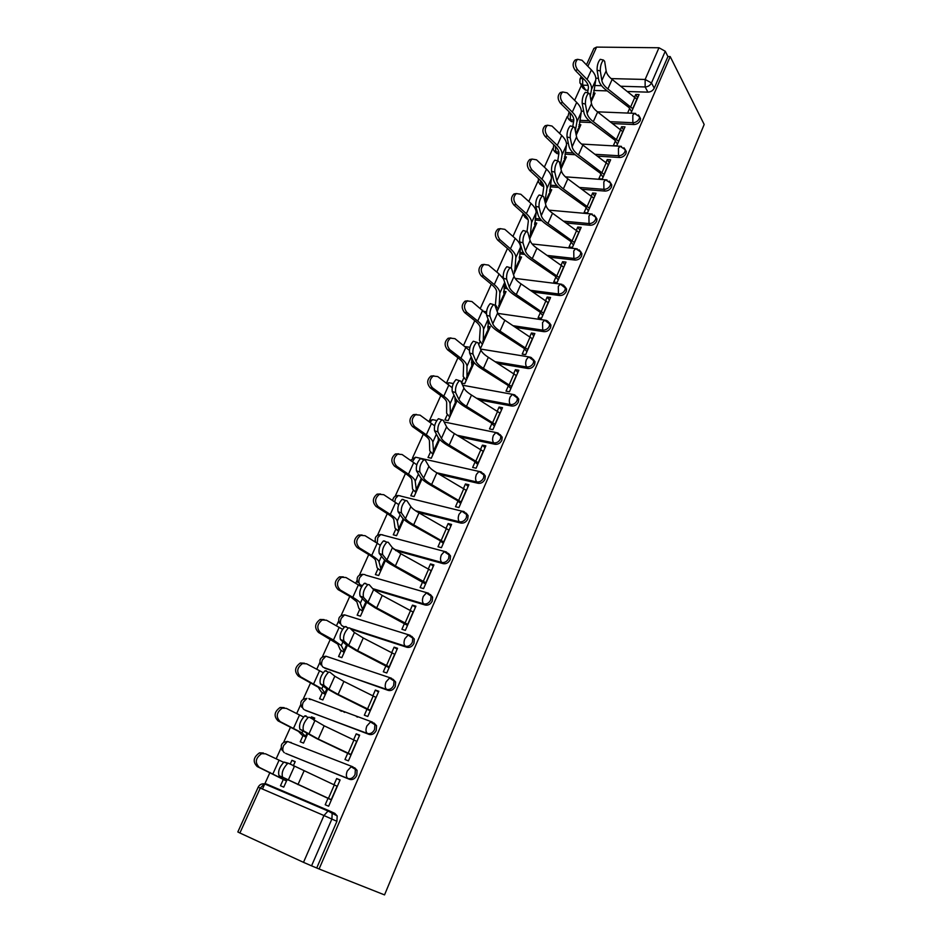 <?xml version="1.0" encoding="UTF-8"?>
<svg xmlns="http://www.w3.org/2000/svg" width="942" height="942" viewBox="0 0 942 942"><rect width="100%" height="100%" fill="white"/><g stroke="black" fill="none" stroke-linecap="round" stroke-linejoin="round"><path stroke-width="1.41" d="M613.065 123.567L633.86 124.532C636.733 124.403 638.853 123.084 640.23 120.552L640.548 118.598L639.606 116.89M597.899 156.148L619.553 157.502C622.427 157.42 624.558 156.089 625.959 153.511L626.289 151.474L625.241 149.672M582.368 189.295L604.988 191.073C607.861 191.026 610.016 189.695 611.429 187.081L611.77 184.926L610.64 183.054M566.448 222.995L590.139 225.256C593.036 225.244 595.203 223.913 596.639 221.264L596.981 219.003L595.768 217.037M550.104 257.26L575.032 260.063C577.929 260.11 580.107 258.779 581.567 256.071L581.92 253.704L580.602 251.655M533.29 292.091L559.63 295.529C562.539 295.623 564.729 294.293 566.224 291.537L566.578 289.041L565.141 286.898M515.969 327.498L543.946 331.666C546.866 331.808 549.068 330.465 550.575 327.675L550.94 325.037L549.374 322.8M498.047 363.447L527.967 368.499C530.888 368.675 533.113 367.345 534.644 364.495L535.009 361.716L533.29 359.385M479.431 399.95L511.671 406.026C514.603 406.261 516.84 404.93 518.394 402.034L518.759 399.09L516.887 396.653M460.014 436.958L495.068 444.283C498 444.565 500.249 443.235 501.839 440.291L502.204 437.182L500.143 434.651M439.561 474.415L478.136 483.293C481.068 483.635 483.34 482.304 484.953 479.301L485.318 476.016L483.54 473.614M417.859 512.212L460.862 523.081C463.805 523.469 466.09 522.151 467.727 519.089L468.103 515.604L466.172 513.119M395.569 550.517L443.246 563.657C446.19 564.117 448.498 562.786 450.17 559.678L450.535 555.968L448.463 553.413M373.503 589.539L425.278 605.058C428.233 605.576 430.553 604.246 432.248 601.078L432.602 597.146L430.376 594.52M350.942 629.126L406.944 647.295C409.9 647.872 412.243 646.553 413.962 643.327L414.303 639.147L411.901 636.462M323.495 667.395L388.222 690.404C391.189 691.051 393.544 689.732 395.299 686.447L395.628 681.996L393.061 679.264M304.761 709.974L369.123 734.419C372.09 735.137 374.457 733.818 376.247 730.462L376.553 725.729L374.056 723.044M285.673 753.388L349.612 779.352C352.579 780.141 354.981 778.834 356.794 775.407L357.077 770.356L354.651 767.742M581.367 85.475L574.632 100.347M567.308 116.49L559.63 133.434M552.836 148.424L544.358 167.134M538.106 180.911L528.792 201.458M523.116 213.987L512.943 236.43M507.467 248.511L496.799 272.05M491.277 284.248L480.338 308.364M474.768 320.669L463.57 345.373M457.942 357.783L446.473 383.088M440.797 395.616L429.564 420.391M423.299 434.191L412.537 457.965M405.472 473.543L395.181 496.246M387.28 513.673L377.495 535.268M375.104 540.543L374.61 541.626M368.722 554.614L359.455 575.056M357.042 580.39L355.735 583.275M349.788 596.392L341.075 615.621M338.625 621.014L336.459 625.794M330.454 639.041L322.317 656.998M319.833 662.462L316.783 669.197M310.73 682.573L303.183 699.199M300.675 704.746L296.695 713.518M290.583 727.012L283.672 742.249M281.116 747.889L276.183 758.781M270.001 772.416L262.465 789.043M586.454 64.845L593.896 48.454L596.592 47.1L658.976 47.759L665.252 51.257L667.925 56.567L654.243 88.171C652.888 90.656 650.781 91.986 647.919 92.151L627.89 91.527M607.19 90.879L593.778 90.467M588.02 90.279L585.7 90.208L582.733 85.169L579.931 83.037L579.942 79.152L582.592 77.88M670.198 56.591L704.18 124.474L384.536 894.9L319.091 868.983L670.198 56.591L667.925 56.567M239.892 832.999L303.501 862.342L323.942 815.525L260.263 788.089L239.892 832.999L237.831 831.951L258.167 787.218L260.263 788.089L264.419 783.838L266.245 783.921L329.818 811.062L332.161 813.605L331.89 819.022L311.555 865.839L303.501 862.342M311.555 865.839L319.091 868.983M328.028 798.298L325.202 804.751L328.652 806.211L340.109 779.941L336.671 778.539L339.991 780.2M293.292 765.881L295.199 761.631L291.926 760.288L295.093 761.866M302.994 735.655L300.227 741.801L303.512 743.097L307.575 734.053M347.751 753.176L344.984 759.511L348.434 760.877L359.656 735.149L356.206 733.842L359.432 735.643M313.792 720.183L314.734 718.098L311.449 716.85L314.522 718.546M339.709 710.327L340.78 710.951M322.305 692.688L319.585 698.728L322.87 699.941L327.639 689.32M367.074 708.996L364.354 715.202L367.792 716.473L378.79 691.275L375.352 690.062L378.472 692.005M357.454 717.121L356.394 716.509M341.228 650.581L338.567 656.515L341.84 657.646L347.28 645.517M385.996 665.7L383.323 671.799L386.773 672.977L397.536 648.284L394.097 647.166L397.124 649.238M359.785 609.309L357.159 615.138L360.445 616.174L366.52 602.621M404.542 623.286L401.916 629.28L405.354 630.363L415.917 606.177L412.466 605.141L415.41 607.331M377.966 568.838L375.387 574.573L378.672 575.527L385.384 560.584M422.711 581.72L420.132 587.608L423.57 588.609L433.921 564.894L430.482 563.94L433.32 566.26M395.805 529.145L393.273 534.785L396.558 535.668L403.859 519.395M440.526 540.979L437.995 546.76L441.433 547.679L451.571 524.435L448.133 523.564L450.888 525.989M413.303 490.217L410.806 495.763L414.091 496.575L421.957 479.031M457.989 501.026L455.504 506.714L458.931 507.561L468.88 484.765L465.442 483.964L468.115 486.508M430.47 452.03L428.021 457.482L431.295 458.224L439.714 439.455M475.109 461.851L472.66 467.444L476.099 468.209L485.848 445.86L482.422 445.142L485.012 447.78M447.309 414.562L444.895 419.932L448.168 420.591L457.117 400.656M491.901 423.441L489.499 428.94L492.925 429.623L502.498 407.698L499.072 407.05L501.58 409.794M455.775 398.819L454.927 398.666M454.927 399.031L456.917 401.104M461.662 383.1L464.736 383.665L474.156 362.67L471.518 362.223M508.386 385.749L506.019 391.154L509.445 391.778L518.818 370.265L515.404 369.688L517.841 372.526M471.495 362.788L473.237 364.719M479.796 347.221L480.997 347.421L490.24 326.815L487.779 326.438M524.541 348.775L522.221 354.086L525.636 354.639L534.844 333.539L531.429 333.021L533.796 335.953M487.72 327.204L489.251 329.005M540.414 312.485L538.117 317.713L541.532 318.208L550.575 297.495L547.161 297.048L549.445 300.062M497.14 311.413L506.031 291.608L503.711 291.302M503.617 292.244L504.983 293.939M555.98 276.877L553.731 282.023L557.134 282.447L566.001 262.111L562.598 261.723L564.823 264.832M513.555 274.817L521.538 257.036L519.348 256.789M519.207 257.896L520.431 259.509M571.264 241.917L569.05 246.981L572.453 247.346L581.155 227.375L577.764 227.057L579.907 230.237M529.663 238.903L536.763 223.089L534.679 222.877M534.503 224.161L535.598 225.68M586.265 207.593L584.087 212.574L587.478 212.88L596.039 193.275L592.648 193.004L594.732 196.266M545.477 203.672L551.718 189.731L549.728 189.577M549.516 191.014L550.505 192.462M601.008 173.881L598.865 178.792L602.244 179.039L610.64 159.787L607.26 159.575L609.286 162.907M560.985 169.077L566.413 156.973L564.517 156.855M564.246 158.433L565.141 159.822M615.479 140.782L613.372 145.61L616.751 145.798L624.993 126.887L621.614 126.734L623.58 130.137M576.21 135.13L580.849 124.78L579.024 124.697M578.718 126.428L579.53 127.747M591.341 122.554L579.507 122.013M573.584 121.73L571.511 121.636L567.649 117.715L569.133 111.827M575.138 154.735L564.965 154.099M558.877 153.723L557.075 153.617L553.201 149.684L553.743 144.691M558.63 187.434L550.163 186.763M543.734 186.257L542.38 186.151L538.494 182.218L538.341 178.438M541.815 220.64L535.08 220.004M527.991 219.321L523.528 215.341L523.057 213.163M524.718 254.399L519.701 253.834M507.361 288.699L504.017 288.264M489.84 323.589L488.015 323.318M361.952 586.077L360.244 584.888L362.305 585.512M411.018 636.168L411.678 636.38M344.336 626.983L341.84 625.606C340.18 624.075 339.98 621.649 341.24 618.329L344.548 614.855C339.273 615.515 337.601 618.317 339.532 623.263M283.295 779.493L280.481 785.758L283.754 787.147L287.075 779.74M630.987 113.146L639.088 94.577L635.72 94.471L637.628 97.944M592.93 94.954L593.672 96.214M495.987 306.256L495.586 307.127M480.055 341.687L478.736 344.631M463.841 377.789L461.556 382.864M311.449 716.85L310.848 718.181M291.926 760.288L290.183 764.162M336.671 778.539L333.939 784.757M591.164 101.795L595.05 93.152L593.283 93.093M568.65 119.328L571.511 121.636M554.308 151.391L557.075 153.617M539.66 183.973L542.38 186.151M524.741 217.143L527.426 219.274M509.575 250.913L511.494 252.833M359.891 584.582L361.834 586.054M341.887 625.641L343.477 626.701M310.589 699.553L309.388 699.317M291.208 742.484L289.512 742.237M580.837 84.568L582.91 88.077L585.7 90.208M269.553 786.028L271.426 786.311M316.759 867.9L336.918 821.318L337.177 815.925L334.834 813.393L330.03 811.156M356.206 733.842L353.615 739.776M375.352 690.062L372.867 695.714M394.097 647.166L391.742 652.559M412.466 605.141L410.229 610.263M430.482 563.94L428.351 568.815M448.133 523.564L446.108 528.191M465.442 483.964L463.523 488.368M482.422 445.142L480.597 449.31M499.072 407.05L497.341 411.006M515.404 369.688L513.767 373.432M531.429 333.021L529.887 336.577M547.161 297.048L545.701 300.392M562.598 261.723L561.22 264.89M577.764 227.057L576.457 230.036M592.648 193.004L591.423 195.806M607.26 159.575L606.106 162.201M621.614 126.734L620.543 129.195M635.72 94.471L634.72 96.779M629.692 108.259L627.619 113.016M337.318 786.346L288.805 763.409L287.534 763.562C282.977 768.484 281.328 773.029 282.6 777.197L279.056 775.678C277.772 771.498 279.421 766.965 283.989 762.054L288.641 763.338M279.056 775.678L331.396 799.911M331.454 799.77L282.6 777.197M286.509 781.012L257.213 766.553C252.55 761.795 253.327 757.227 259.521 752.846L263.419 752.999M283.613 762.302L265.538 753.812L261.64 753.671C255.435 758.063 254.658 762.643 259.333 767.4L286.568 780.894M356.912 741.436L324.154 725.799L309.553 717.286L308.246 717.392C303.901 722.09 302.311 726.553 303.477 730.792L299.956 729.32C298.767 725.093 300.357 720.63 304.713 715.932L306.032 715.838M299.956 729.32L316.748 738.622L351.025 754.931M351.178 754.577L318.243 739.058L303.477 730.792M376.093 697.445L343.912 681.443L334.822 676.215L329.853 672.152L328.522 672.188C324.366 676.686 322.835 681.078 323.918 685.364L320.41 683.951C319.314 679.665 320.845 675.273 325.014 670.786L326.356 670.751M320.41 683.951L325.496 687.884L336.588 694.101L370.241 710.88M370.477 710.327L338.131 694.419L328.958 689.285L323.918 685.364M394.898 654.36L363.271 638.005L354.416 632.494L349.741 627.961L348.387 627.937C344.407 632.235 342.923 636.557 343.912 640.89L340.427 639.536C339.426 635.202 340.91 630.881 344.89 626.595L346.256 626.618M340.427 639.536L345.231 643.951L356.029 650.51L389.07 667.713M389.387 666.971L357.607 650.71L348.681 645.294L343.912 640.89M306.115 737.303L301.935 734.984L298.402 731.31L278.078 720.901C273.545 716.226 274.228 711.74 280.127 707.466L284.143 707.63M303.477 716.968L286.286 708.337L282.259 708.172C276.371 712.458 275.676 716.944 280.21 721.643L302.005 732.864L306.256 736.985M325.331 694.454L321.304 691.934L318.278 687.236L298.496 676.215C294.104 671.599 294.705 667.195 300.31 663.015L304.431 663.215M323.13 672.647L306.597 663.816L302.464 663.615C296.86 667.807 296.259 672.223 300.651 676.839L321.846 688.767L325.555 693.96M343.547 711.752L344.619 712.376M341.816 711.328L340.733 710.704M344.171 652.465L340.274 649.744L337.754 644.069L318.49 632.447C314.228 627.89 314.769 623.569 320.092 619.495L324.119 619.612M342.488 629.28L326.485 620.213L322.27 619.989C316.936 624.087 316.406 628.408 320.669 632.977L333.456 640.018L341.287 645.564L344.466 651.793M413.314 612.135L382.228 595.45L373.609 589.668L369.205 584.688L367.827 584.593C364.036 588.715 362.588 592.965 363.506 597.346L360.044 596.05C359.114 591.658 360.55 587.408 364.366 583.298L365.743 583.392M360.044 596.05L364.566 600.914L375.081 607.802L407.509 625.429M407.921 624.499L376.682 607.908L367.992 602.209L363.506 597.346M412.843 638.393L414.197 638.829M431.365 570.758L400.809 553.743L392.414 547.714L388.269 542.298L386.891 542.133C383.253 546.089 381.851 550.281 382.688 554.708L379.237 553.449C378.39 549.021 379.791 544.841 383.441 540.896L384.831 541.061M379.237 553.449L383.5 558.759C385.184 560.749 388.587 563.151 393.732 565.954L425.596 583.981M426.078 582.874L395.369 565.954L386.915 559.995L382.688 554.708M362.635 611.299L358.878 608.391L356.83 601.773L350.577 596.851L338.072 589.586C333.939 585.088 334.41 580.837 339.473 576.857L343.312 576.869M361.54 586.831L345.973 577.517L341.675 577.258C336.6 581.249 336.141 585.5 340.274 590.01L352.791 597.299C357.336 599.972 359.856 601.962 360.327 603.245L363.011 610.463M380.733 570.946L377.118 567.838L375.517 560.325C375.187 559.112 373.173 557.37 369.5 555.085L357.253 547.596C353.25 543.145 353.65 538.965 358.478 535.08L362.117 535.009M383.312 535.197L380.745 534.514L377.777 537.67L377.212 543.24L365.06 535.68L360.704 535.386C355.876 539.283 355.464 543.463 359.467 547.926L371.725 555.439C376.188 558.206 378.602 560.313 378.99 561.773L381.18 569.934M371.725 555.439L377.236 543.251L380.262 545.288M449.063 530.193L419.013 512.884C414.845 510.505 412.125 508.409 410.842 506.608L406.944 500.779L405.566 500.543C402.081 504.335 400.715 508.468 401.48 512.931L398.054 511.73C397.277 507.255 398.643 503.134 402.128 499.342L403.529 499.59M398.054 511.73L402.057 517.452C403.647 519.595 406.968 522.092 412.019 524.953L439.537 540.343L443.317 543.346M443.882 542.074L413.679 524.847C409.487 522.48 406.744 520.408 405.449 518.642L401.48 512.931M466.408 490.429L436.853 472.837C432.755 470.411 430.105 468.245 428.904 466.325L425.242 460.096L423.865 459.778C420.532 463.417 419.202 467.503 419.885 472.001L416.482 470.847C415.787 466.337 417.106 462.263 420.45 458.636L421.839 458.954M416.482 470.847L420.238 476.97C421.733 479.254 424.972 481.845 429.941 484.753L457.023 500.379L460.697 503.511M461.321 502.074L431.624 484.565C427.515 482.151 424.842 480.008 423.617 478.112L419.885 472.001M483.423 451.43L454.35 433.567C450.323 431.106 447.733 428.869 446.602 426.832L443.187 420.226L441.798 419.826C438.607 423.335 437.312 427.35 437.936 431.895L434.545 430.788C433.909 426.243 435.204 422.216 438.407 418.719L439.796 419.119M434.545 430.788L438.065 437.288C439.478 439.714 442.622 442.399 447.521 445.342L474.167 461.191L477.735 464.453M478.442 462.852L449.228 445.06C445.177 442.622 442.575 440.397 441.421 438.395L437.936 431.895M500.108 413.173L471.506 395.051C467.538 392.567 465.018 390.247 463.959 388.104L460.768 381.133L459.39 380.662C456.328 384.03 455.068 388.01 455.622 392.578L452.242 391.519C451.689 386.938 452.937 382.97 456.022 379.602L457.376 380.026M452.242 391.519L455.539 398.384C456.87 400.939 459.932 403.718 464.747 406.708L490.982 422.758L494.456 426.125M495.221 424.383L466.478 406.332C462.498 403.859 459.955 401.563 458.884 399.443L455.622 392.578M516.475 375.658L488.333 357.289C484.423 354.769 481.974 352.379 480.985 350.13L478.006 342.817L476.64 342.252C473.696 345.502 472.472 349.435 472.955 354.039L469.599 353.014C469.104 348.41 470.329 344.478 473.284 341.24L474.58 341.628M469.599 353.014L472.684 360.233C473.92 362.917 476.911 365.779 481.645 368.805L507.479 385.054L510.858 388.54M511.683 386.644L483.411 368.346C479.478 365.837 477.017 363.471 475.993 361.257L472.955 354.039M532.536 338.837L504.841 320.233C500.991 317.69 498.612 315.24 497.67 312.885L494.903 305.243L493.561 304.596C490.735 307.728 489.534 311.614 489.958 316.241L486.625 315.264C486.19 310.625 487.391 306.751 490.217 303.618L491.453 303.983M486.625 315.264L489.487 322.812C490.652 325.626 493.561 328.558 498.224 331.631L523.658 348.069L526.943 351.66M527.826 349.623L500.002 331.089C496.14 328.546 493.738 326.12 492.784 323.801L489.958 316.241M548.291 302.712L521.032 283.883C517.252 281.305 514.921 278.797 514.049 276.347L511.482 268.388L510.152 267.658C507.444 270.672 506.266 274.522 506.631 279.185L503.311 278.231C502.934 273.569 504.111 269.73 506.843 266.716L507.997 267.045M503.311 278.231L505.972 286.109C507.067 289.041 509.905 292.055 514.497 295.152L539.53 311.767L542.733 315.464M543.675 313.286L516.287 294.54C512.483 291.961 510.14 289.477 509.257 287.051L506.631 279.185M563.763 267.245L536.928 248.217C533.196 245.615 530.935 243.036 530.122 240.504L527.755 232.227L526.437 231.414C523.823 234.334 522.68 238.138 522.987 242.824L519.69 241.917C519.372 237.231 520.514 233.428 523.14 230.519L524.247 230.814M519.69 241.917L522.151 250.101C523.163 253.139 525.93 256.224 530.452 259.356L555.121 276.147L558.229 279.927M559.23 277.631L532.265 258.661C528.533 256.071 526.248 253.516 525.412 250.996L522.987 242.824M398.49 531.359L395.004 528.073L393.838 519.701C393.579 518.359 391.648 516.51 388.033 514.155L376.046 506.443C372.161 502.039 372.514 497.941 377.118 494.138L380.568 493.997M398.678 504.606L383.759 494.691L379.355 494.362C374.751 498.165 374.398 502.274 378.284 506.69L390.282 514.414C394.651 517.264 396.982 519.501 397.277 521.114L399.008 530.193M415.905 492.525L412.537 489.075L411.807 479.867C411.607 478.406 409.746 476.464 406.214 474.038L394.474 466.125C390.695 461.757 391.001 457.718 395.393 454.009L398.678 453.808M416.788 464.783L402.093 454.515L397.654 454.15C393.25 457.859 392.944 461.91 396.723 466.278L408.475 474.215C412.749 477.147 414.986 479.49 415.21 481.268L416.494 491.218M420.909 477.888L421.58 479.867M432.99 454.433L429.752 450.818L429.411 440.809C429.281 439.219 427.491 437.194 424.03 434.709L412.537 426.596C408.863 422.263 409.122 418.295 413.326 414.668L416.435 414.409M434.592 425.808L420.061 415.139L415.587 414.727C411.383 418.354 411.124 422.334 414.798 426.667L426.314 434.804C430.494 437.806 432.649 440.267 432.802 442.187L433.65 452.984M438.006 437.17L438.642 441.845M449.758 417.047L446.626 413.279L446.685 402.517C446.614 400.809 444.883 398.678 441.504 396.146L430.235 387.833C426.667 383.547 426.891 379.638 430.906 376.093L433.862 375.799M452.113 387.645L437.677 376.529L433.19 376.07C429.175 379.614 428.951 383.535 432.519 387.833L443.8 396.146C447.886 399.231 449.97 401.798 450.041 403.859L450.476 415.457M454.962 397.171L455.375 404.53M466.219 380.368L463.193 376.435L463.629 364.943C463.617 363.117 461.957 360.916 458.636 358.313L447.603 349.835C444.129 345.573 444.318 341.722 448.157 338.26L450.971 337.931M469.363 350.33L454.951 338.661L450.453 338.154C446.614 341.616 446.426 345.49 449.899 349.753L460.944 358.243C464.948 361.398 466.961 364.071 466.961 366.273L466.985 378.637M471.742 358.031L471.801 367.91M482.363 344.348L479.454 340.286L480.255 328.087C480.302 326.156 478.701 323.86 475.451 321.21L464.63 312.556C461.25 308.328 461.403 304.525 465.089 301.146L467.774 300.792M486.378 313.886L471.895 301.522L467.397 300.969C463.711 304.36 463.558 308.164 466.938 312.403L477.759 321.069C481.692 324.283 483.623 327.051 483.552 329.382L483.199 342.499M488.309 319.691L487.921 331.973M498.224 309L495.421 304.784L496.564 291.914C496.67 289.877 495.127 287.51 491.948 284.802L481.338 275.994C478.053 271.791 478.171 268.046 481.703 264.737L484.27 264.372M503.593 279.044L499.072 273.969L488.521 265.091L484.023 264.49C480.491 267.799 480.361 271.555 483.658 275.759L494.267 284.59C498.118 287.875 499.978 290.737 499.837 293.197L499.107 307.021M504.594 282.023L503.746 296.683M511.318 267.987L512.578 256.412C512.731 254.281 511.247 251.832 508.127 249.077L497.729 240.116C494.526 235.947 494.621 232.238 498.012 229.012L500.461 228.623M519.289 262.041L520.479 247.322C520.69 244.708 518.924 241.729 515.18 238.373L504.83 229.342L500.343 228.682C496.952 231.92 496.858 235.63 500.061 239.81L510.458 248.806C514.238 252.138 516.016 255.094 515.827 257.672L514.732 272.191M513.802 274.275L513.096 273.368M578.953 232.427L552.53 213.21C548.856 210.572 546.643 207.946 545.889 205.321L543.711 196.76L542.415 195.854C539.907 198.68 538.777 202.436 539.036 207.146L535.763 206.274C535.492 201.564 536.61 197.808 539.142 194.994L540.178 195.265M578.965 249.736L580.849 251.832M535.763 206.274L538.023 214.752C538.965 217.908 541.662 221.064 546.125 224.22L570.416 241.164L573.442 245.05M574.502 242.624L547.95 223.466C544.264 220.84 542.039 218.226 541.273 215.624L539.036 207.146M527.049 231.308L528.285 221.57C528.497 219.333 527.061 216.813 524.011 214.022L513.814 204.909C510.694 200.764 510.764 197.102 514.026 193.946L516.381 193.546M534.55 228.011L536.08 212.645C536.363 209.925 534.656 206.851 530.982 203.437L520.844 194.264L516.369 193.557C513.107 196.725 513.037 200.387 516.157 204.544L526.354 213.669C530.052 217.072 531.771 220.11 531.512 222.807L530.087 237.973M593.86 198.244L567.838 178.839C564.223 176.178 562.068 173.493 561.373 170.785L559.371 161.942L558.1 160.952C555.686 163.684 554.579 167.417 554.779 172.139L551.517 171.303C551.305 166.581 552.412 162.848 554.838 160.128L555.827 160.375M551.517 171.303L553.613 180.063C554.485 183.325 557.111 186.54 561.503 189.731L585.441 206.828L588.385 210.808M589.492 208.264L563.351 188.906C559.725 186.257 557.546 183.584 556.84 180.899L554.779 172.139M542.51 195.806L543.722 187.352C543.97 185.032 542.604 182.442 539.601 179.604L529.604 170.349C526.566 166.228 526.613 162.613 529.745 159.516L531.912 159.104M549.551 194.582L551.4 178.603C551.741 175.765 550.104 172.61 546.501 169.148L536.551 159.834L532.1 159.068C528.957 162.165 528.909 165.78 531.947 169.913L541.956 179.192C545.583 182.642 547.231 185.762 546.913 188.577L544.971 201.706M608.508 164.685L582.874 145.092C579.306 142.419 577.211 139.675 576.563 136.884L574.738 127.771L573.501 126.699C571.17 129.337 570.087 133.034 570.24 137.779L567.002 136.979C566.825 132.233 567.92 128.548 570.251 125.91L571.182 126.134M567.002 136.979L568.909 146.022C569.71 149.366 572.277 152.651 576.598 155.877L600.195 173.116L603.057 177.167M604.222 174.517L578.47 154.971C574.891 152.31 572.771 149.59 572.112 146.811L570.24 137.779M557.758 160.87L558.865 153.758C559.171 151.344 557.852 148.695 554.909 145.81L545.1 136.425C542.145 132.316 542.168 128.748 545.183 125.722L547.161 125.298M564.27 161.753L566.448 145.162C566.837 142.218 565.271 138.992 561.738 135.471L551.977 126.028L547.549 125.215C544.523 128.242 544.5 131.821 547.455 135.931L557.275 145.339C560.831 148.836 562.421 152.051 562.044 154.959L560.266 165.91M622.886 131.715L597.64 111.957C594.131 109.248 592.082 106.47 591.482 103.596L589.833 94.235L588.62 93.07C586.371 95.637 585.3 99.299 585.406 104.056L582.191 103.29C582.062 98.521 583.133 94.871 585.394 92.316L586.265 92.516M582.191 103.29L583.922 112.581C584.664 116.031 587.172 119.375 591.423 122.625L614.679 139.993L617.469 144.138M618.682 141.371L593.307 121.659C589.786 118.975 587.726 116.196 587.113 113.346L585.406 104.056M572.771 126.522L573.749 120.764C574.09 118.268 572.83 115.548 569.945 112.628L560.313 103.114C557.428 99.028 557.44 95.507 560.349 92.54L562.162 92.104M578.741 129.49L581.226 112.322C581.673 109.284 580.166 105.975 576.692 102.407L567.119 92.834L562.715 91.975C559.807 94.942 559.795 98.474 562.68 102.56L572.312 112.098C575.798 115.642 577.328 118.927 576.893 121.942L575.35 130.808M637.016 99.322L612.135 79.411C608.673 76.691 606.683 73.853 606.142 70.909L604.646 61.301L603.469 60.053C601.29 62.537 600.242 66.164 600.301 70.944L597.098 70.214C597.028 65.434 598.076 61.807 600.254 59.322L601.078 59.511M597.098 70.214L598.676 79.752C599.359 83.285 601.797 86.688 605.989 89.961L628.915 107.47L631.623 111.686M632.883 108.813L607.884 88.948C604.411 86.228 602.397 83.414 601.844 80.482L600.301 70.944M587.561 92.822L588.361 88.348C588.75 85.769 587.537 83.002 584.711 80.035L575.268 70.403C572.442 66.34 572.442 62.855 575.244 59.947L576.904 59.511M592.965 97.78L595.744 80.07C596.239 76.926 594.791 73.547 591.388 69.932L581.991 60.241L577.611 59.322C574.808 62.231 574.82 65.716 577.634 69.79L587.078 79.446C590.504 83.049 591.965 86.405 591.482 89.514L590.21 96.39M638.393 114.936L639.547 116.796L639.218 118.739C637.84 121.271 635.72 122.601 632.847 122.731L610.604 121.718M633.86 124.532L632.847 122.731L632.824 115.254L634.39 113.346L635.685 113.44M623.957 147.729L625.252 149.696L624.923 151.744C623.522 154.323 621.379 155.654 618.505 155.736L595.403 154.323M619.553 157.502L618.505 155.736L618.458 148.247L620.107 146.257L621.473 146.387M609.25 181.111L610.699 183.195L610.357 185.35C608.944 187.964 606.789 189.295 603.904 189.342L579.836 187.47M604.988 191.073L603.904 189.342L603.822 181.841L605.553 179.769L607.013 179.934M594.249 215.106L595.874 217.308L595.532 219.568C594.096 222.23 591.917 223.56 589.033 223.572L563.881 221.193M590.139 225.256L589.033 223.572L588.927 216.059L590.74 213.893L592.294 214.093M581.92 253.704L580.778 252.044L580.425 254.422C578.965 257.131 576.787 258.461 573.878 258.426L547.502 255.47M575.032 260.063L573.878 258.426L573.749 250.913L575.656 248.653L577.316 248.9M563.375 285.002L565.4 287.428L565.047 289.936C563.552 292.691 561.361 294.022 558.453 293.939L530.652 290.324M559.63 295.529L558.453 293.939L558.288 286.427L560.29 284.048L562.044 284.343M547.479 320.939L549.728 323.471L549.363 326.12C547.855 328.911 545.642 330.253 542.722 330.124L513.284 325.744M543.946 331.666L542.722 330.124L542.533 322.6L544.641 320.127L546.501 320.468M531.264 357.56L533.761 360.197L533.384 362.988C531.853 365.837 529.628 367.168 526.696 366.991L495.327 361.728M527.967 368.499L526.696 366.991C525.424 365.037 525.353 362.54 526.472 359.467L528.697 356.877L530.664 357.289M514.732 394.898L517.476 397.63L517.099 400.574C515.545 403.47 513.296 404.801 510.364 404.577L476.676 398.242M511.671 406.026L510.364 404.577C509.057 402.67 508.963 400.173 510.105 397.053L512.448 394.333L514.532 394.804M497.859 432.955L500.873 435.769L500.496 438.89C498.919 441.833 496.658 443.176 493.714 442.893L457.211 435.275M495.068 444.283L493.714 442.893C492.36 441.044 492.266 438.536 493.42 435.369L495.892 432.519L498.082 433.061M481.35 472.083L483.941 474.662L483.576 477.959C481.963 480.962 479.678 482.292 476.746 481.951L436.723 472.754M478.136 483.293L476.746 481.951C475.333 480.161 475.227 477.653 476.405 474.438L479.019 471.436L481.127 471.86M464.359 511.918L466.679 514.308L466.314 517.794C464.665 520.855 462.369 522.186 459.425 521.797L415.481 510.717M460.862 523.081L459.425 521.797C457.977 520.055 457.859 517.558 459.06 514.273L461.815 511.141L463.9 511.506M375.74 542.321C374.245 537.717 375.905 535.115 380.745 534.514L446.331 551.93L449.063 554.732L448.698 558.441C447.026 561.562 444.718 562.892 441.763 562.433L393.968 549.28M443.246 563.657L441.763 562.433C440.267 560.761 440.126 558.253 441.362 554.92L444.271 551.623L450.535 555.968M365.626 575.115L428.398 593.177L431.095 595.968L430.73 599.901C429.034 603.08 426.702 604.411 423.747 603.893L372.679 588.609M425.278 605.058L423.747 603.893C422.204 602.279 422.051 599.783 423.299 596.392L426.373 592.918L432.602 597.146M344.866 614.949L410.111 635.273L412.749 638.04L412.396 642.22C410.665 645.458 408.322 646.777 405.366 646.2L350.059 628.279M406.944 647.295L405.366 646.2C403.765 644.658 403.6 642.161 404.872 638.711L408.122 635.061L414.303 639.147M326.038 656.256L391.448 678.228L394.015 680.96L393.685 685.411C391.919 688.708 389.564 690.027 386.597 689.379L324.755 668.172M388.222 690.404L386.597 689.379C384.948 687.907 384.76 685.411 386.055 681.902L389.505 678.063L395.628 681.996M308.87 698.564L372.384 722.078L374.892 724.751L374.575 729.497C372.785 732.864 370.406 734.183 367.439 733.465L305.655 710.48M369.123 734.419L367.439 733.465C365.732 732.064 365.531 729.567 366.862 725.999L370.5 721.961L376.553 725.729M352.555 766.694L287.557 741.46L352.932 766.847L355.358 769.461L355.063 774.524C353.25 777.951 350.848 779.269 347.881 778.481L286.168 753.635M349.612 779.352L347.881 778.481C346.114 777.15 345.902 774.665 347.245 771.027L351.107 766.764L357.077 770.356M647.919 92.151L645.14 86.958L621.049 86.264M601.573 85.71L594.708 85.51M588.114 85.322L582.733 85.169L582.615 77.892M595.827 78.21L598.429 78.28M611.134 78.598L645.14 79.458L658.976 47.759M596.592 47.1L587.867 66.305M589.15 120.741L579.801 120.317M573.819 120.034L570.428 119.881L570.193 112.875M573.172 152.957L565.235 152.463M558.841 152.074L555.957 151.898L555.297 146.187M556.887 185.692L550.399 185.185M543.334 184.632L541.238 184.479L540.319 180.299M540.319 218.956L535.28 218.485M527.214 217.72L526.248 217.626L525.4 215.377M523.481 252.786L519.866 252.374M506.431 287.18L504.158 286.886M489.239 322.176L488.121 322.011M417.836 457.718L415.575 457.211L412.396 461.568M400.715 496.081L398.325 495.492L395.522 498.495L394.722 501.851M282.282 750.55C279.951 745.157 281.705 742.119 287.557 741.46L283.648 745.487C282.306 748.996 282.553 751.41 284.378 752.74M363.353 574.443L364.907 574.585M381.534 534.726L382.864 534.844M399.443 495.763L400.48 495.881M417.153 457.565L417.765 457.647M510.305 251.243L508.339 249.265M301.746 707.254C299.556 702.026 301.287 699.07 306.927 698.411L303.23 702.249C301.923 705.688 302.147 708.101 303.925 709.514M320.822 664.828C318.761 659.753 320.468 656.88 325.92 656.221L322.423 659.871C321.14 663.25 321.352 665.676 323.071 667.136M357.878 582.509C356.052 577.705 357.701 574.961 362.823 574.29L359.691 577.599C358.443 580.873 358.631 583.298 360.244 584.888M434.651 420.073L432.519 419.637L430.035 422.275M451.171 383.147L449.146 382.77L447.615 383.947M467.385 346.903L465.254 346.68M336.918 821.318L323.942 815.525L328.04 811.027L329.818 811.062M654.243 88.171L651.487 82.955C650.121 85.451 648.014 86.794 645.14 86.958L645.14 79.458L651.487 82.955L665.252 51.257M331.231 799.664L337.095 786.24M328.44 798.38L334.316 784.933M297.943 784.639L303.972 771.098M288.252 780.106L294.363 766.47M259.333 767.4L257.213 766.553M286.863 779.646L286.344 780.788M286.227 779.328L285.709 780.471M279.103 760.147L272.992 773.665M282.047 777.209L281.74 777.892M350.954 754.471L356.688 741.319M348.222 753.117L353.98 739.953M318.243 739.058L324.154 725.799M308.823 734.207L314.805 720.865M370.265 710.197L375.882 697.327M367.604 708.784L373.232 695.891M338.131 694.419L343.912 681.443M328.958 689.285L334.822 676.215M389.187 666.842L394.686 654.219M386.573 665.37L392.096 652.735M357.607 650.71L363.271 638.005M348.681 645.294L354.416 632.494M280.21 721.643L278.078 720.901M307.363 733.948L306.044 736.879M306.751 733.594L305.443 736.503M299.556 714.943L293.574 728.178M302.782 731.122L302.005 732.864M300.651 676.839L298.496 676.215M327.439 689.203L325.355 693.842M326.839 688.826L324.778 693.43M319.585 670.68L313.721 683.645M323.082 686.023L321.846 688.767M320.669 632.977L318.49 632.447M347.092 645.388L344.266 651.676M346.515 644.987L343.724 651.205M339.202 627.337L333.456 640.018M342.947 641.855L341.287 645.564M407.721 624.358L413.114 611.994M405.166 622.827L410.582 610.451M376.682 607.908L382.228 595.45M367.992 602.209L373.609 589.668M425.89 582.721L431.177 570.605M423.394 581.143L428.692 569.003M395.369 565.954L400.809 553.743M386.915 559.995L392.414 547.714M340.274 590.01L338.072 589.586M366.344 602.48L362.811 610.334M365.79 602.044L362.293 609.827M358.407 584.864L352.791 597.299M362.411 598.606L360.327 603.245M359.467 547.926L357.253 547.596M385.196 560.431L381.004 569.792M384.666 559.972L380.509 569.251M381.475 556.239L378.99 561.773M443.694 541.909L448.875 530.028M441.245 540.284L446.449 528.391M413.679 524.847L419.013 512.884M405.449 518.642L410.842 506.608M461.144 501.909L466.231 490.252M458.754 500.226L463.853 488.568M431.624 484.565L436.853 472.837M423.617 478.112L428.904 466.325M478.265 462.675L483.246 451.253M475.922 460.944L480.926 449.511M449.228 445.06L454.35 433.567M441.421 438.395L446.602 426.832M495.045 424.194L499.931 412.996M492.76 422.428L497.659 411.207M466.478 406.332L471.506 395.051M458.884 399.443L463.959 388.104M511.518 386.455L516.31 375.469M509.269 384.642L514.085 373.644M483.411 368.346L488.333 357.289M475.993 361.257L480.985 350.13M527.673 349.423L532.371 338.637M525.471 347.574L530.193 336.777M500.002 331.089L504.841 320.233M492.784 323.801L497.67 312.885M543.522 313.085L548.138 302.5M541.379 311.201L546.007 300.604M516.287 294.54L521.032 283.883M509.257 287.051L514.049 276.347M559.089 277.431L563.622 267.033M556.981 275.5L561.526 265.091M532.265 258.661L536.928 248.217M525.412 250.996L530.122 240.504M378.284 506.69L376.046 506.443M403.682 519.242L398.831 530.052M403.164 518.748L398.36 529.463M395.687 502.475L390.282 514.414M400.15 514.732L397.277 521.114M396.723 466.278L394.474 466.125M421.415 479.713L416.317 491.065M420.968 479.078L415.869 490.441M413.773 462.51L408.475 474.215M418.46 474.062L415.21 481.268M414.798 426.667L412.537 426.596M438.477 441.68L433.473 452.819M438.054 441.009L433.049 452.16M431.495 423.323L426.314 434.804M436.393 434.191L432.802 442.187M432.519 387.833L430.235 387.833M455.21 404.365L450.311 415.292M454.821 403.659L449.911 414.598M448.887 384.901L443.8 396.146M453.973 395.122L450.041 403.859M449.899 349.753L447.603 349.835M471.648 367.745L466.832 378.472M471.271 367.003L466.455 377.742M465.937 347.209L460.944 358.243M471.212 356.806L466.961 366.273M466.938 312.403L464.63 312.556M487.768 331.796L483.046 342.323M487.414 331.019L482.693 341.557M482.669 310.236L477.759 321.069M488.121 319.22L483.552 329.382M483.658 275.759L481.338 275.994M503.605 296.506L498.966 306.845M503.275 295.694L498.624 306.044M499.072 273.969L494.267 284.59M504.582 282.647L499.837 293.197M500.061 239.81L497.729 240.116M519.148 261.852L514.591 272.002M518.83 261.016L514.273 271.178M515.18 238.373L510.458 248.806M520.479 247.322L515.827 257.672M574.361 242.424L578.812 232.215M572.289 240.457L576.763 230.237M547.95 223.466L552.53 213.21M541.273 215.624L545.889 205.321M516.157 204.544L513.814 204.909M534.42 227.811L529.946 237.784M534.126 226.951L529.639 236.937M530.982 203.437L526.354 213.669M536.08 212.645L531.512 222.807M589.351 208.041L593.731 198.032M587.337 206.051L591.717 196.018M563.351 188.906L567.838 178.839M556.84 180.899L561.373 170.785M531.947 169.913L529.604 170.349M549.41 194.382L545.394 203.342M549.139 193.499L545.147 202.389M546.501 169.148L541.956 179.192M551.4 178.603L546.913 188.577M604.081 174.294L608.367 164.461M602.103 172.268L606.401 162.413M578.47 154.971L582.874 145.092M572.112 146.811L576.563 136.884M547.455 135.931L545.1 136.425M564.14 161.541L560.914 168.748M563.881 160.635L560.69 167.758M561.738 135.471L557.275 145.339M566.448 145.162L562.044 154.959M618.541 141.147L622.756 131.48M616.598 139.086L620.825 129.407M593.307 121.659L597.64 111.957M587.113 113.346L591.482 103.596M562.68 102.56L560.313 103.114M578.612 129.278L576.151 134.788M578.376 128.336L575.939 133.764M576.692 102.407L572.312 112.098M581.226 112.322L576.893 121.942M632.753 108.589L636.886 99.087M630.846 106.493L635.002 96.991M607.884 88.948L612.135 79.411M601.844 80.482L606.142 70.909M577.634 69.79L575.268 70.403M592.848 97.568L591.105 101.442M592.624 96.602L590.917 100.394M591.388 69.932L587.078 79.446M595.744 80.07L591.482 89.514M468.103 515.604L461.815 511.141L398.325 495.492C394.957 495.622 393.097 497.305 392.732 500.555M485.318 476.016L479.019 471.436L421.368 458.507M502.204 437.182L495.892 432.519L444.106 421.992M518.759 399.09L512.448 394.333L462.652 385.243M535.009 361.716L528.697 356.877L480.538 349.035M550.94 325.037L544.641 320.127L497.894 313.403M566.578 289.041L560.29 284.048L515.097 278.396M596.981 219.003L595.874 217.308L590.74 213.893L548.892 210.137M611.77 184.926L610.699 183.195L605.553 179.769L565.377 176.837M626.289 151.474L625.252 149.696L620.107 146.257L581.567 144.067M640.548 118.598L639.547 116.796L634.39 113.346L597.463 111.827M421.121 458.448L415.575 457.211L410.512 460.285M436.747 420.509L432.519 419.637L428.539 421.204M453.302 383.535L449.146 382.77L446.72 383.276M469.917 347.304L465.136 346.585M484.035 311.413L486.508 311.778M501.933 276.748L503.099 276.901M518.983 242.577L519.925 242.671M532.124 243.978L575.656 248.653L580.778 252.044M535.339 208.912L536.493 209.018M551.141 175.789L552.613 175.895M566.448 143.208L568.332 143.314M581.32 111.156L583.675 111.25M337.177 815.925L328.04 811.027L264.419 783.838C261.535 783.567 259.45 784.698 258.167 787.218M581.179 76.443L580.048 78.928M287.534 763.562L283.989 762.054M259.521 752.846L261.64 753.671M308.246 717.392L304.713 715.932M328.522 672.188L325.014 670.786M348.387 627.937L344.89 626.595M280.127 707.466L282.259 708.172M300.31 663.015L302.464 663.615M320.092 619.495L322.27 619.989M367.827 584.593L364.366 583.298M386.891 542.133L383.441 540.896M339.473 576.857L341.675 577.258M358.478 535.08L360.704 535.386M405.566 500.543L402.128 499.342M423.865 459.778L420.45 458.636M441.798 419.826L438.407 418.719M459.39 380.662L456.022 379.602M476.64 342.252L473.284 341.24M493.561 304.596L490.217 303.618M510.152 267.658L506.843 266.716M526.437 231.414L523.14 230.519M377.118 494.138L379.355 494.362M395.393 454.009L397.654 454.15M413.326 414.668L415.587 414.727M430.906 376.093L433.19 376.07M448.157 338.26L450.453 338.154M465.089 301.146L467.397 300.969M481.703 264.737L484.023 264.49M498.012 229.012L500.343 228.682M542.415 195.854L539.142 194.994M514.026 193.946L516.369 193.557M558.1 160.952L554.838 160.128M529.745 159.516L532.1 159.068M573.501 126.699L570.251 125.91M545.183 125.722L547.549 125.215M588.62 93.07L585.394 92.316M560.349 92.54L562.715 91.975M603.469 60.053L600.254 59.322M575.244 59.947L577.611 59.322"/></g></svg>
